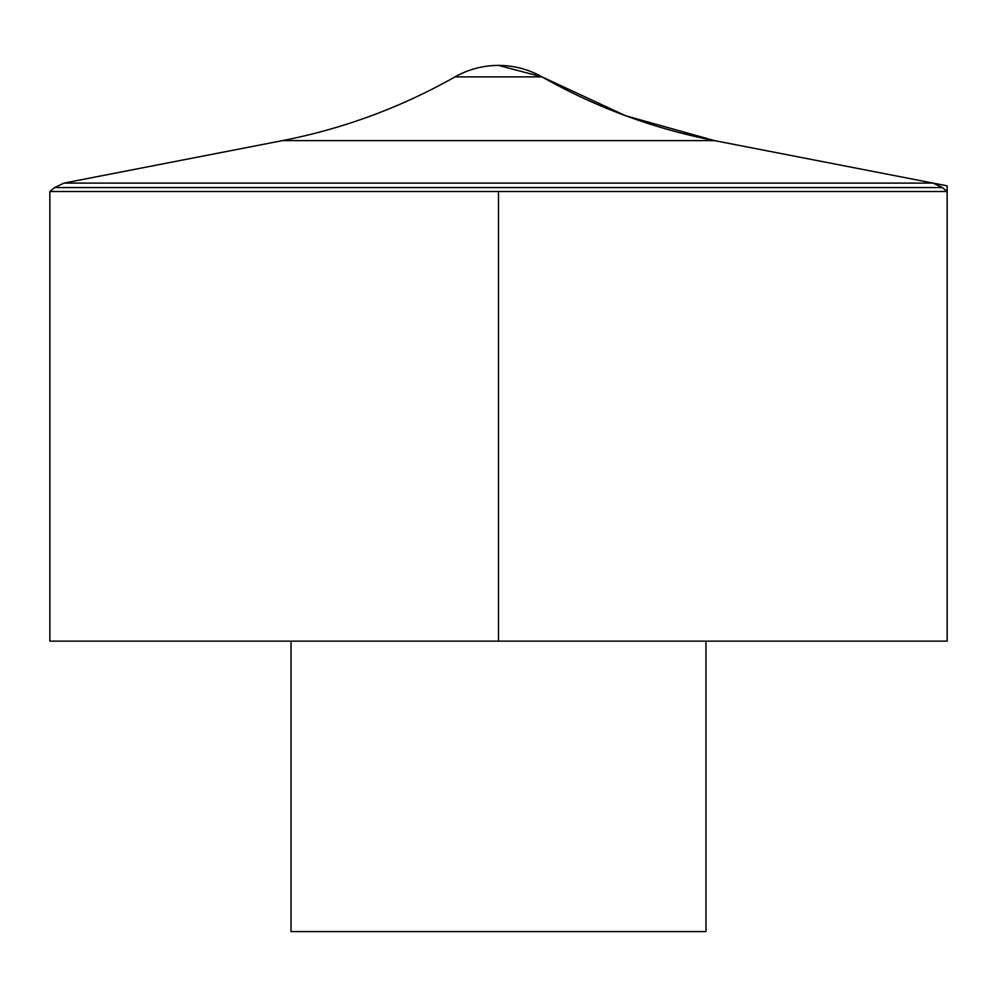 <?xml version="1.0" encoding="UTF-8"?>
<svg xmlns="http://www.w3.org/2000/svg" width="997" height="997" viewBox="0 0 997 997"><rect width="100%" height="100%" fill="white"/><g stroke="black" fill="none" stroke-linecap="round" stroke-linejoin="round"><path stroke-width="1.5" d="M49.85 191.536L49.85 641.133L947.15 641.133L947.15 191.536L49.85 191.536L54.586 187.573L942.414 187.573L947.15 191.536M291.037 641.133L291.037 931.584L705.963 931.584L705.963 641.133M498.5 191.536L498.5 641.133L947.15 641.133L947.15 185.841L714.513 140.614L625.667 115.752L541.982 76.881L498.5 65.416A88.172 88.172 0 0 0 455.018 76.881L541.982 76.881C596.056 107.452 653.558 128.688 714.513 140.614L282.487 140.614L63.958 183.099L54.586 187.573M942.414 187.573L933.042 183.099L63.958 183.099M541.982 76.881A88.172 88.172 0 0 0 498.5 65.416M455.018 76.881C400.944 107.452 343.442 128.7 282.487 140.614M714.513 140.614L933.042 183.099"/></g></svg>
